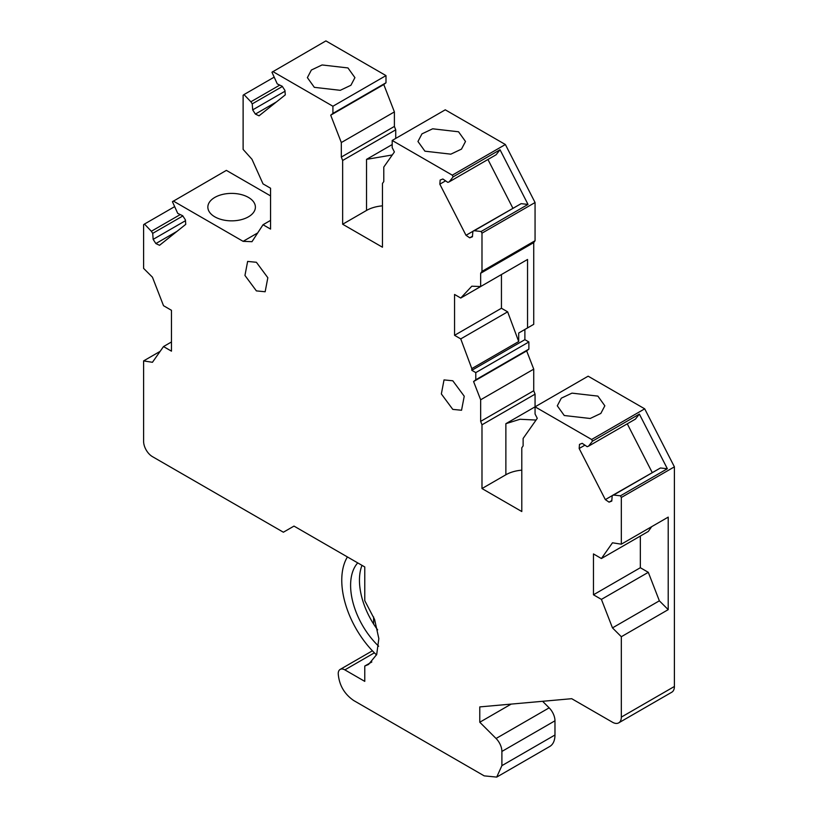 <?xml version="1.0" encoding="UTF-8"?>
<svg xmlns="http://www.w3.org/2000/svg" width="818" height="818" viewBox="0 0 818 818"><rect width="100%" height="100%" fill="white"/><g stroke="black" fill="none" stroke-linecap="round" stroke-linejoin="round"><path stroke-width="1.23" d="M248.437 197.414A23.773 13.722 0 0 0 222.527 194.439A23.773 13.722 0 0 0 207.854 207.118A23.773 13.722 0 0 0 214.817 216.831A23.773 13.722 0 0 0 240.717 219.807A23.773 13.722 0 0 0 255.39 207.118A23.773 13.722 0 0 0 248.437 197.414M270.553 195.891L226.371 170.379L172.434 201.709L177.731 213.375L182.721 215.748L185.43 219.94L185.747 224.357L159.53 245.308L155.86 243.559L153.15 239.367L152.71 233.355L151.361 231.259L144.459 224.06L143.6 224.745L143.6 268.376L152.445 277.2L163.508 305.697L171.463 310.298L171.463 351.157L163.508 346.566L152.445 362.292L143.6 360.902L143.6 441.311A12.515 7.219 -120 0 0 152.445 456.638L283.376 532.221L293.989 526.097L364.767 566.956L364.767 600.668L374.603 619.482L378.836 638.582L376.689 654.533L368.56 664.441L364.767 666.046L364.767 681.374L344.859 669.881A9.387 5.419 -120 0 0 340.165 669.41A9.387 5.419 -120 0 0 338.223 673.705C339.143 685.095 344.306 694.032 353.703 700.525L484.195 775.863L496.71 777.1L501.894 765.648L501.894 751.445A12.515 7.219 -120 0 0 496.066 738.49L479.777 722.233L479.777 706.905L571.71 698.695L612.477 722.233A12.515 7.219 -120 0 0 618.735 722.846A12.515 7.219 -120 0 0 621.322 717.12L674.4 686.476L674.4 466.843L644.707 408.836L588.142 376.188L535.064 406.832L535.064 394.164L481.986 424.808L480.657 421.382L533.735 390.738L533.735 369.143L480.657 399.787L480.657 421.382M257.68 232.936L243.12 241.341L173.293 201.023M527.549 327.916L518.704 333.028L518.704 341.535L471.812 368.601L460.749 338.897L454.563 335.319L454.563 294.46L460.749 298.038L471.812 286.198L480.657 286.545L527.549 259.47L527.549 327.916L533.735 324.337L533.735 242.619L535.064 240.727L535.064 202.527L481.986 233.171L481.127 231.494L474.225 230.727L472.876 231.259L472.436 236.76L469.726 237.823L466.004 235.298L439.828 184.173L440.156 180.062L442.865 178.999L447.855 182.383L449.205 181.852L453.152 176.841L452.293 175.164L392.19 140.461L392.19 147.639L394.399 151.954L383.785 167.056L383.785 181.586L382.456 183.467L382.456 247.22L342.65 224.234L342.65 160.481L341.321 157.066L394.399 126.422L394.399 111.902L383.785 84.54L385.994 82.771L385.994 75.604L325.901 40.9L271.954 72.229L277.261 83.886L282.241 86.268L284.95 90.461L285.277 94.868L259.04 115.819L255.38 114.08L252.67 109.888L252.241 103.876L250.881 101.78L243.979 94.581L243.12 95.266L243.12 149.408L251.975 159.275L263.028 183.886L270.553 188.222L270.553 229.081L263.028 224.745L251.975 241.688L243.12 241.341M394.399 126.422L395.728 129.837L342.65 160.481M395.728 138.426L395.728 129.837M535.064 202.527L505.371 144.52L445.268 109.817L392.19 140.461M524.89 339.664L528.878 341.965L475.79 372.609L471.812 370.309L524.89 339.664L524.89 329.45L518.704 333.028M480.657 399.787L473.581 381.546L526.659 350.902L528.878 349.133L528.878 341.965M526.659 350.902L533.735 369.143M533.735 390.738L535.064 394.164M618.735 722.846L671.813 692.202A12.515 7.219 -120 0 0 674.4 686.476M496.71 777.1L549.788 746.456A25.021 14.448 -120 0 0 554.972 735.004L554.972 720.801A12.515 7.219 -120 0 0 549.154 707.846L542.59 701.292M174.5 206.719L144.459 224.06M674.4 466.843L621.322 497.487L620.463 495.81L613.561 495.054L612.212 495.585L611.772 501.086L609.062 502.15L605.33 499.614L579.164 448.499L579.492 444.379L582.201 443.325L587.191 446.7L588.541 446.168L592.488 441.158L591.629 439.491L535.064 406.832L535.064 414L537.273 418.325L523.121 438.458L523.121 445.902L521.792 447.794L521.792 511.536L481.986 488.55L481.986 424.808M475.79 372.609L475.79 379.777L473.581 381.546M471.812 368.601L471.812 370.309M533.735 242.619L480.657 273.263L480.657 286.545M480.657 273.263L481.986 271.382L535.064 240.727M481.986 233.171L481.986 271.382M341.321 157.066L341.321 142.547L330.707 115.185L332.916 113.416L332.916 106.248L272.813 71.544M621.322 636.721L612.477 627.887L601.414 599.389L593.459 594.788L593.459 553.929L601.414 558.53L612.477 542.794L621.322 544.185L668.214 517.119L668.214 609.645L621.322 636.721L621.322 717.12M621.322 497.487L621.322 544.185M256.392 290.891L244.95 275.451L247.639 261.423L256.392 262.281L267.834 277.721L265.155 291.76L256.392 290.891M452.794 409.389L441.352 393.949L444.031 379.91L452.794 380.779L464.235 396.219L461.546 410.247L452.794 409.389M160.134 351.362L143.6 360.902M274.02 77.24L243.979 94.581M385.994 75.604L332.916 106.248M314.337 87.342L340.247 90.317L350.912 85.266L354.92 77.638L347.957 67.935L322.057 64.959L311.382 70.021L307.374 77.638L314.337 87.342M332.916 113.416L385.994 82.771M330.707 115.185L383.785 84.54M394.399 111.902L341.321 142.547M342.65 224.234L366.536 210.441L366.536 159.367L392.19 144.551M392.292 154.96L366.536 159.367M505.371 144.52L452.293 175.164M424.92 151.187L450.83 154.162L461.495 149.111L465.503 141.483L458.54 131.78L432.64 128.804L421.965 133.866L417.957 141.483L424.92 151.187M481.127 231.494L528.019 204.418L500.033 149.766L453.152 176.841M528.878 349.133L475.79 379.777M481.986 488.55L505.872 474.767L505.872 423.683L535.064 406.832M536.066 420.053L520.033 419.266L505.872 423.683M644.707 408.836L591.629 439.491M564.256 415.513L590.167 418.489L600.831 413.438L604.839 405.81L597.876 396.106L571.976 393.131L561.301 398.182L557.293 405.81L564.256 415.513M620.463 495.81L667.355 468.745L639.369 414.092L592.488 441.158M479.777 722.233L511.168 704.104M373.611 616.936L373.611 624.032A57.546 33.231 -120 0 0 377.64 629.87M180.257 214.572L151.361 231.259M521.792 470.166A28.149 16.248 0 0 0 505.872 474.767M460.749 338.897L507.641 311.832L518.704 341.535M501.444 274.541L501.444 308.253L454.563 335.319M501.444 308.253L507.641 311.832M460.749 298.038L507.641 270.962M474.225 230.727L521.117 203.662L528.019 204.418M472.876 231.259L521.117 203.662M472.477 236.238L469.726 237.823M472.865 231.341L466.004 235.298M439.828 184.173L445.585 180.85M487.937 159.49L512.855 208.171M449.205 181.852L496.097 154.776L500.033 149.766M382.456 205.85A28.149 16.248 0 0 0 366.536 210.441M255.38 114.08L276.453 101.913M285.012 91.217L252.67 109.888M282.384 86.473L252.241 103.876M279.787 85.092L250.881 101.78M270.553 220.4L263.028 224.745M155.86 243.559L176.974 231.361M185.482 220.696L153.15 239.367M182.854 215.952L152.71 233.355M171.463 341.965L163.508 346.566M371.842 661.956L364.767 666.046M612.477 627.887L659.359 600.821L668.214 609.645M601.414 599.389L648.306 572.324L659.359 600.821M640.341 536.056L640.341 567.723L593.459 594.788M640.341 567.723L648.306 572.324M601.414 558.53L648.306 531.455L651.68 526.659M613.561 495.054L660.453 467.978L667.355 468.745M612.212 495.585L660.453 467.978M611.813 500.555L609.062 502.15M612.201 495.647L605.33 499.614M579.164 448.499L584.931 445.176M627.273 423.816L652.191 472.497M588.541 446.168L635.433 419.102L639.369 414.092M361.996 565.361A57.546 33.231 -120 0 0 373.611 624.032M347.425 556.946A70.062 40.45 -120 0 0 376.536 654.911M357.732 562.896A57.546 33.231 -120 0 0 378.673 646.22M549.154 707.846L496.066 738.49M554.972 720.801L501.894 751.445M554.972 735.004L501.894 765.648M344.859 669.881L374.378 652.836M372.405 650.801L340.165 669.41"/></g></svg>
